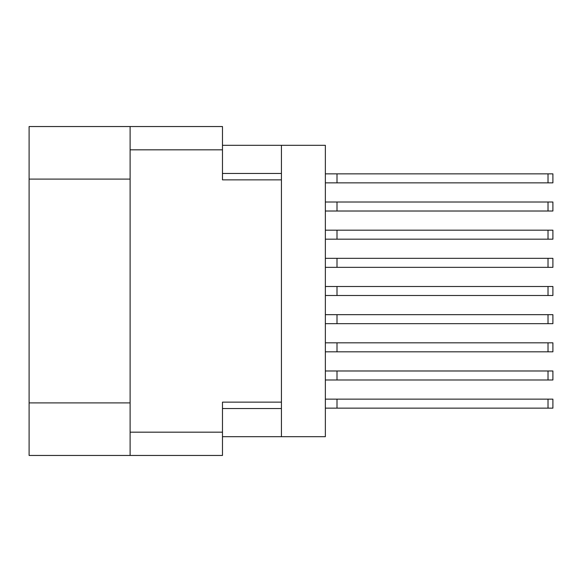 <?xml version="1.0" encoding="UTF-8"?>
<svg xmlns="http://www.w3.org/2000/svg" width="582" height="582" viewBox="0 0 582 582"><rect width="100%" height="100%" fill="white"/><g stroke="black" fill="none" stroke-linecap="round" stroke-linejoin="round"><path stroke-width="0.87" d="M130.106 179.103L29.1 179.103L29.1 126.541L222.477 126.541L222.477 179.86L281.426 179.86L281.426 436.689L222.477 436.689M281.426 402.14L222.477 402.14L222.477 455.459L29.1 455.459L29.1 402.897L130.106 402.897M29.1 179.103L29.1 402.897M130.106 455.459L130.106 126.541M281.426 436.689L325.36 436.689L325.36 145.311L281.426 145.311L281.426 179.86M222.477 145.311L281.426 145.311M325.36 370.981L552.9 370.981L552.9 379.988L325.36 379.988M337 370.981L337 379.988M325.36 399.143L552.9 399.143L552.9 408.149L325.36 408.149M337 399.143L337 408.149M325.36 342.82L552.9 342.82L552.9 351.826L325.36 351.826M337 342.82L337 351.826M325.36 286.497L552.9 286.497L552.9 295.503L325.36 295.503M337 286.497L337 295.503M325.36 230.174L552.9 230.174L552.9 239.18L325.36 239.18M337 230.174L337 239.18M325.36 314.658L552.9 314.658L552.9 323.665L325.36 323.665M337 314.658L337 323.665M325.36 258.335L552.9 258.335L552.9 267.342L325.36 267.342M337 258.335L337 267.342M325.36 173.851L552.9 173.851L552.9 182.857L325.36 182.857M337 173.851L337 182.857M325.36 202.012L552.9 202.012L552.9 211.019L325.36 211.019M337 202.012L337 211.019M130.106 432.179L222.477 432.179M222.477 149.821L130.106 149.821M222.477 408.528L281.426 408.528M281.426 173.472L222.477 173.472M548.018 370.981L548.018 379.988M548.018 399.143L548.018 408.149M548.018 342.82L548.018 351.826M548.018 286.497L548.018 295.503M548.018 230.174L548.018 239.18M548.018 314.658L548.018 323.665M548.018 258.335L548.018 267.342M548.018 173.851L548.018 182.857M548.018 202.012L548.018 211.019"/></g></svg>
